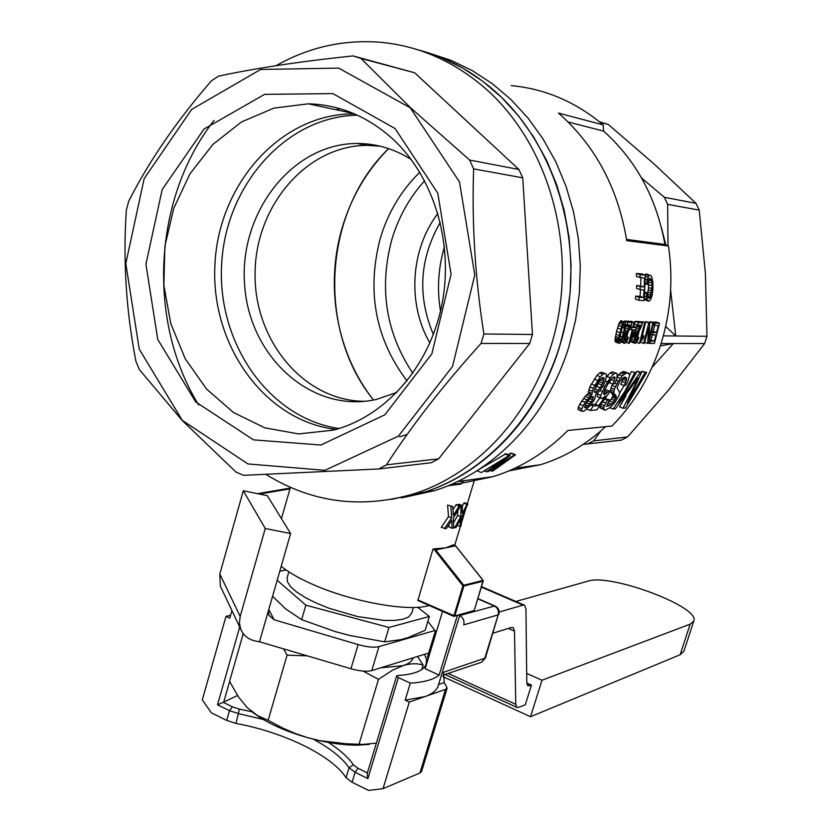 <?xml version="1.0" encoding="UTF-8"?>
<svg xmlns="http://www.w3.org/2000/svg" width="832" height="832" viewBox="0 0 832 832"><rect width="100%" height="100%" fill="white"/><g stroke="black" fill="none" stroke-linecap="round" stroke-linejoin="round"><path stroke-width="1.25" d="M411.694 613.09L408.668 616.959L402.896 619.289L394.441 620.454L383.677 620.37L357.427 616.512L329.451 608.4L316.649 603.242L305.562 597.709L296.722 592.082L290.576 586.664L287.362 581.724L287.206 577.481L288.839 571.834M277.181 580.258L305.864 605.186L388.96 627.453L429.343 616.47L417.685 607.266M286.083 569.982L279.781 571.22M388.96 627.453L384.665 641.836L400.972 639.652L407.992 637.634L425.152 630.302L429.343 616.47M272.574 596.284L285.48 608.764L301.642 619.663L335.254 631.613L349.648 635.45L384.665 641.836M305.864 605.186L301.642 619.663M265.959 474.448C312.218 502.861 361.774 509.246 414.627 493.594C483.735 471.442 541.861 402.792 557.918 318.614C573.914 234.468 545.459 143.239 488.166 90.917C456.009 62.13 420.014 45.916 380.193 42.255C343.314 39.437 308.62 47.247 276.078 65.676M214.042 120.411C152.911 198.661 146.848 321.048 198.65 404.945M497.328 93.382C473.71 72.03 447.46 57.574 418.59 50.014L440.877 57.408L462.332 67.829L482.633 81.172L501.478 97.282L518.565 115.95L533.614 136.926L546.374 159.931L556.66 184.621L564.273 210.642L569.109 237.578L571.064 265.044L570.138 292.604L566.322 319.852L559.697 346.362C538.158 417.55 485.025 473.086 424.268 492.18C492.887 470.205 550.566 402.21 566.509 318.864C582.4 235.55 554.185 145.215 497.328 93.382M401.502 497.89L434.658 490.641L424.268 492.18L391.279 499.429L424.268 492.18L414.627 493.594M378.82 468.957L431.361 462.706L438.672 458.817L386.412 464.87L378.82 468.957L243.547 475.322L236.038 472.087L182.25 420.514L139.318 369.522L135.918 361.306C126.1 310.638 122.918 260.25 126.35 210.132L128.669 201.334C149.074 161.086 176.654 120.921 211.39 80.86L218.41 76.18C255.642 68.172 300.498 61.412 352.997 55.91L361.015 58.458L410.415 107.65L469.643 160.056L473.616 168.865C471.744 223.423 475.155 278.46 483.881 333.975L481.042 343.45C443.227 385.278 411.684 425.755 386.412 464.87M438.672 458.817L529.714 343.47L532.449 334.485L522.746 177.85L518.929 169.489L414.617 72.758L352.997 55.91M411.154 159.474C394.254 148.845 376.251 143.52 357.146 143.489C291.928 143.354 238.503 213.314 244.67 285.428C249.517 357.698 312.593 414.305 376.667 399.35L397.01 392.35M380.338 146.234L367.255 145.371C306.478 145.298 254.998 206.398 255.081 273.894C254.238 341.401 304.72 401.596 365.123 401.284M335.962 109.73L340.018 108.68M407.077 434.533L399.599 436.758M357.479 115.222C286.042 116.168 225.462 185.494 221.645 264.368C216.975 343.21 269.121 418.413 339.05 428.511M532.449 334.485L483.881 333.975M522.746 177.85L473.616 168.865M410.249 107.796L338.697 68.11L260.634 69.462L191.672 109.418L144.175 178.599L125.809 263.546L139.246 349.149L182.291 420.378L247.998 463.944L324.958 470.319L398.372 436.145L452.546 366.434L474.781 275.028L459.482 181.927L410.249 107.796M395.106 128.554L332.862 93.6L264.628 94.349L204.069 129.002L162.178 189.561L145.922 264.212L157.768 339.477L195.728 401.95L253.51 439.868L320.902 445.026L384.873 414.794L431.86 353.839L451.079 274.248L437.809 193.242L395.106 128.554M393.973 140.119C368.659 116.802 340.122 104.707 308.35 103.823L273.842 108.129L241.457 121.971L213.023 144.31L190.05 173.68L173.742 208.312L164.871 246.241L163.873 285.355L170.768 323.554L185.214 358.748L206.482 388.981L233.48 412.506L264.794 427.846L298.698 433.93L333.237 430.154C384.197 417.175 428.095 368.649 441.303 307.57C454.48 246.501 435.157 179.005 393.973 140.119M354.557 113.922C281.59 112.892 218.806 183.342 214.968 263.931C210.174 344.479 264.389 421.013 336.024 429.406M529.714 343.47L481.042 343.45M414.617 72.758L361.015 58.458M518.929 169.489L469.643 160.056M463.726 480.75L461.906 483.142L493.49 476.538C521.144 467.802 545.927 452.452 567.85 430.466L611.915 426.046C634.223 403.478 650.52 376.23 660.837 344.302C670.831 312.218 673.369 279.458 668.47 246.022L626.735 240.656C617.999 188.042 595.254 145.517 558.501 113.079L603.2 124.904C575.671 101.847 545.012 88.754 511.212 85.623M450.83 484.578L461.646 483.174L460.949 484.078L447.949 485.784M615.846 342.129L615.014 339.414L616.564 331.438L619.008 323.378L621.182 320.757L625.373 322.546L625.435 327.61L624.333 332.738L622.575 338.603L620.069 342.992L619.247 343.377L615.846 342.129M630.406 321.838L631.322 321.308L634.722 322.525L630.51 321.287M626.839 336.762L628.295 331.167M640.224 286.614L644.238 286.905L636.709 285.386L636.563 288.402L640.068 289.63L640.224 286.614L636.709 285.386M640.734 285.678L640.921 277.836M644.238 286.905L644.478 278.127L636.449 276.515L636.438 273.437L641.867 273.915L645.434 275.153L640.016 274.685L636.438 273.437M645.434 275.153L644.155 300.602L638.914 300.31L635.461 299.083L635.742 296.119L640.037 296.369L640.526 289.661M637.634 336.97L639.361 330.325M641.181 322.244L642.096 321.61L645.455 322.816L641.306 321.589M649.709 322.93L649.022 338.894L652.881 323.014L653.682 323.034L648.513 343.387L647.67 343.387L648.658 327.434L644.446 343.387L643.625 343.387L648.814 322.899L649.709 322.93L646.36 321.734L645.466 321.703L645.258 322.743M649.345 322.795L649.542 321.828L650.354 321.849L653.682 323.034M625.508 326.799L626.673 324.771M624.281 321.87L624.426 321.11L628.732 321.235L632.133 322.452L627.858 322.338L624.426 321.11M632.133 322.452L630.625 327.059L625.061 337.834L625.3 341.328L627.723 337.085L628.441 337.48L626.579 341.838L624.655 343.377L620.974 341.91M649.563 339.851L654.316 341.047L656.011 334.942L652.652 334.901L653.266 332.509L656.625 332.561L653.328 331.375L654.701 325.51M651.612 322.296L656.24 322.015L659.558 323.19L655.023 323.066L651.706 321.88M651.03 339.862L652.434 334.828M653.328 331.375L651.82 331.354M647.525 294.497L648.554 287.518L648.336 280.717M644.966 274.997L646.329 273.998L650.998 275.642L651.799 276.994L652.85 282.006L652.954 288.787L652.111 295.454L650.499 299.863L648.596 301.309L644.27 299.447M635.17 343.387L634.265 341.734L635.253 336.378L640.973 325.312L637.822 325.239L638.373 322.629L642.543 322.733L641.056 327.278L635.596 337.917L635.814 341.359L638.196 337.168L638.882 337.563L637.062 341.869L635.17 343.387L631.821 342.17L630.937 340.174M635.825 327.34L637.166 325.01M637.822 325.239L634.442 324.033L634.993 321.412L639.174 321.526L642.543 322.733M606.455 377.166L610.137 372.84L612.581 371.81L617.271 373.734L616.751 379.122L614.775 383.573L612.882 384.124L614.973 378.508L614.942 377.104L614.151 376.906L610.906 379.371L608.868 382.252L604.781 389.75L603.626 394.066L604.386 394.68L605.488 394.17L608.889 390.863L610.137 391.466L596.742 409.916L590.179 410.436L593.33 406.006L590.668 404.997M612.882 384.124L609.471 382.845L611.052 379.226M607.745 392.267L604.313 390.978L605.457 389.584L608.889 390.863M615.971 373.069L613.538 374.109L610.314 377.77L604.552 386.818L600.839 395.335L600.631 397.769L601.64 398.57L605.561 396.136L598.718 405.61L595.213 404.279L590.98 404.591M595.213 404.279L599.945 397.925M601.64 398.57L597.158 396.458L597.802 392.912M635.991 372.694L636.73 371.446L638.206 371.394L641.503 372.611L627.411 403.073L645.039 372.486L641.753 371.27L641.17 372.486M634.847 383.074L635.825 383.438L622.96 408.242L625.383 408.044L646.641 372.424L641.753 371.27M622.96 408.242L619.528 406.942L626.194 395.408M619.632 393.13L624.125 385.57M629.512 375.378L631.322 371.634L636.293 372.798L631.322 371.634M508.206 454.646L511.368 453.118L515.528 454.782L492.877 470.995L491.712 471.151L507.104 460.429M479.014 469.466L505.991 453.762L510.162 455.426L493.75 467.823M607.537 403.343L611.27 399.173L612.81 396.105L612.851 394.826L610.386 391.726L610.958 387.941L612.664 384.041M617.344 376.47L620.568 372.944L623.667 371.436L629.304 373.984L629.543 375.596L627.765 381.597L625.955 385.268L624.156 385.58L625.487 382.824L622.128 381.576L623.241 377.728M624.156 385.58L620.786 384.322L622.128 381.576M625.487 382.824L626.621 379.153L625.955 377.354L624.946 377.156L622.908 377.936L619.705 381.742L617.094 387.733L619.601 392.444L618.987 395.72L614.838 402.553L610.584 407.191L605.114 410.27L600.038 407.846L600.86 404.643M605.29 398.58L609.336 399.776L607.11 405.818L609.721 405.621L607.048 404.612M579.093 410.082L578.094 409.323L578.25 407.42L579.686 404.331L585.114 396.323L588.37 393.453L589.774 387.026L596.877 375.461L599.487 372.975L601.526 372.195L606.466 374.13L605.696 380.307L603.481 385.05L599.622 390.946L595.712 394.545L594.599 399.256L590.387 405.371L584.782 410.654L582.66 411.445L579.093 410.082M434.658 490.641C494.946 471.723 547.643 416.759 569.015 346.33L575.588 320.07L579.374 293.082L580.299 265.782L578.344 238.576L573.529 211.89L565.958 186.129L555.734 161.678L543.036 138.902L528.07 118.134L511.087 99.663L492.357 83.73L472.17 70.543L450.84 60.258L428.688 52.967M508.758 470.933L540.332 464.755C564.304 457.382 586.05 444.694 605.582 426.681M668.47 246.022L664.914 244.4C656.583 198.047 636.147 160.285 603.595 131.102L603.2 124.904M664.914 244.4L626.548 239.418M603.595 131.102L568.131 121.982M429.114 605.467C408.772 612.227 349.929 601.567 310.523 583.409C297.846 577.668 288.08 571.958 281.206 566.27M433.056 548.974L435.781 549.921L455.541 545.823L453.534 544.762L445.754 547.851L433.056 548.974L417.862 600.486L453.731 616.325M452.982 509.683L456.05 504.754L457.527 504.577L460.658 505.877L453.419 517.826L453.617 528.029L452.057 528.237L448.937 526.916L448.895 524.69M452.057 528.237L451.849 520.229L446.243 528.653L441.23 527.342L448.5 516.62L447.626 505.086L452.733 506.418L447.626 505.086M462.457 505.877L463.778 503.152L464.724 502.767L467.865 504.078L466.908 504.452L463.778 503.152M453.565 522.922L457.59 515.445L457.818 510.682M457.985 504.764L459.347 504.296L462.467 505.596L462.145 512.928M633.922 322.504L632.84 327.496L631.956 327.475L631.405 329.836L632.299 329.846L628.69 343.252L629.335 343.252L635.918 329.909L636.459 327.569L633.651 327.517L634.722 322.525M630.729 339.04L633.11 329.867L635.159 329.898L630.729 339.04M598.718 405.61L593.33 406.006M461.178 483.413L460.949 484.078M638.82 329.181L636.303 328.276M637.645 331.24L635.638 330.522M609.721 405.621L613.215 402.459L616.231 397.394L616.273 396.105L613.798 393.006L610.386 391.726M615.264 395.096L611.853 393.806M648.814 322.899L645.466 321.703M622.305 337.033L624.51 328.255L624.177 324.116L622.024 328.203L619.382 339.622L619.861 341.307L620.506 340.922L622.305 337.033L620.006 336.201M621.213 339.758L619.476 339.123M659.558 323.19L654.42 343.398L650.021 343.387L650.728 341.037L649.366 340.538M650.021 343.387L648.669 342.898M656.625 332.561L658.247 325.593L653.266 325.062M634.41 339.83L631.623 338.822M634.265 341.734L630.906 340.517M648.596 301.309L647.015 299.198L646.412 293.686L647.41 292.968L648.294 298.033L648.939 298.376L650.447 297.066L652.111 285.74L648.627 284.523M652.018 288.725L648.554 287.518M646.641 372.424L645.039 372.486M596.461 392.028L600.205 387.733L602.919 382.99L604.074 379.434L603.762 377.562L601.858 377.874L600.09 379.61L596.471 385.164L594.329 390.562L594.942 392.798L596.461 392.028L594.329 391.227M632.84 327.496L630.75 326.747M507.53 460.606L511.846 457.236L487.874 471.671L484.806 471.214M582.66 411.445L581.672 410.696L581.818 408.782L585.166 402.293L581.63 400.951M583.232 405.683L579.686 404.331M652.111 285.74L651.716 280.966L650.01 278.273L648.606 279.75L647.681 284.461L645.32 283.629M631.956 327.475L630.646 327.007M645.455 322.816L641.576 338.853L643.937 335.816L643.282 338.229L639.454 343.387L644.675 322.795M636.251 333.944L634.358 333.258M635.679 335.223L633.745 334.526M604.084 378.258L602.42 377.645M604.074 379.434L601.318 378.404M624.51 328.255L622.284 327.454M623.511 332.727L621.057 331.843M628.69 343.252L626.174 342.337M640.671 325.967L638.716 325.26M590.179 410.436L586.726 409.126M581.818 408.782L578.25 407.42M581.672 410.696L578.094 409.323M624.655 343.377L623.709 341.702L623.854 339.768L622.315 339.217M623.709 341.702L621.535 340.912M626.486 378.019L624.26 377.187M651.841 291.065L648.388 289.858M651.508 293.394L648.055 292.188M653.266 332.509L651.674 331.937M652.652 334.901L651.071 334.329M486.418 471.869L506.407 457.912L481.343 472.555L508.945 455.572L504.764 453.908M481.343 472.555L476.965 470.777M635.825 383.438L638.061 377.978L615.368 408.845L613.132 409.022L609.835 407.774M620.506 340.922L619.486 340.548M585.166 402.293L591.864 394.774L588.37 393.453M590.304 395.99L586.81 394.67M600.205 387.733L596.752 386.433L600.33 379.371M594.88 388.918L596.752 386.433M598.25 390.343L594.838 389.064M606.486 393.442L603.71 392.402M651.082 295.391L647.639 294.185M623.854 339.768L625.716 333.809L629.876 326.383L626.465 325.156M588.026 405.974L592.602 399.818L593.424 396.687L591.625 396.802L589.992 398.237L585.551 404.435L584.594 407.514L585.146 407.888L588.026 405.974L585.354 404.955M636.823 332.779L634.91 332.093M626.298 332.634L624.51 331.989M625.716 333.809L624.198 333.258M647.67 343.387L644.758 342.337M619.247 343.377L618.415 341.692L618.852 337.657L615.43 336.419M618.623 339.227L615.212 337.99M613.798 393.006L614.359 389.22L618.363 381.118L622.17 375.887L627.016 372.674L623.667 371.436M625.508 373.194L622.149 371.956M640.037 296.369L643.49 297.586L644.072 289.91L640.068 289.63M650.447 297.066L647.702 296.098M618.852 337.657L621.681 326.602L623.896 322.234L620.464 321.006M623.168 323.159L619.736 321.922M634.858 337.657L632.611 336.846M643.49 297.586L639.215 297.336L635.742 296.119M631.405 329.836L629.481 329.139M636.459 327.569L633.849 326.633M608.026 406.162L607.11 405.808M646.599 296.837L644.582 296.13M647.015 299.198L644.384 298.272M652.881 323.014L649.542 321.828M591.864 394.774L593.247 388.336L589.774 387.026M592.166 391.144L588.682 389.823M600.839 395.335L597.386 394.025M600.631 397.769L597.158 396.458M627.182 338.759L625.03 337.979M626.538 340.174L624.79 339.539M638.196 337.168L636.116 336.419M637.655 338.822L635.565 338.073M614.359 380.848L610.958 379.579M615.774 398.705L612.352 397.415M614.702 400.462L611.27 399.173M621.681 326.602L618.249 325.364M620.901 329.254L617.479 328.016M647.681 284.461L646.766 283.598L647.306 279.802L645.414 279.146M646.766 283.598L645.33 283.098M626.621 379.153L623.262 377.905M626.257 380.754L622.908 379.506M588.619 397.654L585.114 396.323M604.126 409.947L603.803 407.514L605.79 402.99L602.909 401.898M604.458 405.6L601.099 404.321M601.921 384.894L598.478 383.604M651.976 283.046L648.482 281.83M593.247 388.336L600.319 376.75L596.877 375.461M597.594 380.422L594.142 379.132M647.41 292.968L644.894 292.084M647.681 300.633L644.27 299.437M627.723 337.085L625.591 336.315M646.412 293.686L644.821 293.134M635.253 336.378L633.204 335.639M613.215 402.459L609.773 401.159M611.52 404.248L608.067 402.938M603.533 409.178L600.038 407.846M627.016 372.674L628.472 373.09M640.328 326.612L636.958 325.406M591.209 402.095L587.87 400.826M589.763 404.134L586.477 402.886M624.031 342.867L621.046 341.775M647.306 279.802L648.856 275.61L645.299 274.383M648.003 277.139L645.434 276.255M627.141 331.074L624.884 330.262M638.373 322.629L634.993 321.412M592.602 399.818L589.597 398.684M629.876 326.383L630.219 325.728L628.243 325.021M491.712 471.151L490.1 470.496M624.78 325.738L623.199 325.166M593.247 398.018L591.146 397.228M643.448 336.326L642.366 335.941M642.814 337.085L642.127 336.835M610.314 377.77L606.913 376.49M607.526 381.846L605.363 381.035M613.902 391.248L610.49 389.958M620.287 378.279L617.198 377.135M618.363 381.118L616.231 380.328M605.488 394.17L603.647 393.474M625.945 340.943L624.79 340.527M619.986 332.675L616.564 331.438M624.697 336.274L623.501 335.837M624.312 337.574L623.074 337.126M628.337 328.994L625.373 327.922M616.73 383.937L614.921 383.25M649.74 297.96L647.972 297.336M634.566 342.878L631.207 341.661M622.44 324.615L619.008 323.378M639.454 343.387L636.646 342.368M625.134 335.109L623.834 334.63M638.914 300.31L639.215 297.336M586.966 399.755L583.45 398.424M613.132 409.022L624.718 391.602L634.65 372.861M613.538 374.109L610.137 372.84M630.219 325.728L630.531 325.073L627.297 325L627.858 322.338M586.404 407.368L584.74 406.744M510.162 455.426L508.945 455.572M618.415 341.692L615.004 340.454M618.519 342.597L615.118 341.359M615.378 386.714L611.978 385.434M614.359 389.22L610.958 387.941M651.248 279.49L649.126 278.762M651.716 280.966L648.575 279.874M604.552 386.818L602.836 386.173M602.254 391.466L599.893 390.582M624.624 324.532L623.927 324.282M641.503 372.611L636.73 371.446M640.016 277.753L640.016 274.685M643.937 335.816L642.533 335.317M614.973 378.508L612.633 377.634M605.79 402.99L607.464 400.119L604.895 399.142M618.821 343.117L615.42 341.879M591.718 393.203L588.234 391.893M623.938 374.192L620.568 372.944M627.297 325L625.685 324.418M636.438 340.985L635.326 340.579M643.625 343.387L640.536 342.264M654.514 325.51L655.023 323.066M603.647 381.098L600.215 379.808M602.919 382.99L599.487 381.701M515.528 454.782L510.224 453.263M607.464 400.119L609.336 399.776M600.319 376.75L602.919 374.254L599.487 372.975M594.755 385.247L591.292 383.947M616.273 396.105L612.851 394.826M616.231 397.394L612.81 396.105M619.32 335.442L615.898 334.204M603.803 407.514L600.319 406.182M636.293 372.798L618.81 403.291L640.037 372.663M648.856 275.61L649.875 275.226M498.534 463.871L497.848 463.601M654.316 341.047L650.728 341.037M637.021 340.226L635.326 339.612M494.021 467.927L514.384 454.917M623.896 322.234L624.614 321.984M618.426 340.652L615.014 339.414M622.17 375.887L618.8 374.639M602.919 374.254L604.958 373.464M388.606 148.626C323.024 211.775 316.472 330.179 373.537 400.015C316.472 330.179 323.024 211.775 388.617 148.626C366.434 171.018 350.823 197.85 341.786 229.154C324.896 287.633 337.147 354.286 373.537 400.015M412.828 373.277C386.017 333.06 378.934 288.746 391.602 240.354C398.237 217.672 409.25 197.808 424.622 180.762M407.046 380.962C375.554 339.217 366.558 291.959 380.047 239.21C387.722 213.013 400.972 190.705 419.796 172.266M483.226 580.996L474.178 610.563L454.73 615.982L417.726 599.862M600.85 430.934L593.642 440.866L627.557 436.935L621.348 440.118L583.18 444.402M437.892 213.408C410.415 249.413 407.16 304.023 429.894 342.971M606.986 405.766L606.393 406.432M451.932 522.517L450.663 521.976M467.865 504.078L461.916 516.422L461.001 526.084L459.982 526.5L460.616 518.908L455.946 527.623L453.617 527.436M444.444 528.694L451.662 517.941L448.5 516.62M452.733 506.418L453.305 515.414L453.929 514.426L453.253 514.145M451.662 517.941L450.85 506.428M462.582 513.105L466.908 504.452M453.929 514.426L459.181 506.054L456.05 504.754M462.467 505.596L461.105 505.814L457.985 504.514M460.46 521.071L459.638 520.728M454.646 527.862L460.699 516.745L461.105 505.814M460.699 516.745L457.59 515.445M459.982 526.5L457.194 525.325M460.658 505.877L459.181 506.054M663.312 335.858L675.74 335.982L665.652 326.425M661.523 228.082L665.808 244.806M661.076 343.533L704.631 343.554L706.95 336.315L705.411 273.458L699.202 210.122L696.03 203.362L654.222 164.102L608.286 124.446L599.986 122.221M608.286 124.446L599.404 121.753M670.623 290.16L675.74 335.982L706.95 336.315M641.545 177.954L664.352 197.298L667.649 204.35L668.002 245.804M696.03 203.362L664.352 197.298M699.202 210.122L667.649 204.35M627.557 436.935L668.148 390.551L704.631 343.554M660.327 345.873L673.348 343.543L652.08 367.266M593.642 440.866L587.226 444.174M440.513 311.074C436.873 289.318 438.204 267.842 444.506 246.646M440.294 222.362C419.494 258.658 417.186 296.026 433.368 334.464M268.767 609.502L274.154 619.788L358.114 644.582C367.099 647.098 374.046 647.774 378.955 646.61L371.79 670.582L428.678 653.026M526.802 683.03L531.461 685.121L527.883 685.786L526.791 682.646L525.938 608.889L524.659 605.29L523.037 605.134L499.2 611.998M435.074 630.458L378.955 646.61M274.154 619.788L268.798 615.202L268.466 610.574L259.49 641.774L350.948 668.73L358.114 644.582M243.308 490.766L265.252 528.497L290.618 533.541L267.342 495.695L243.308 490.766L219.814 574.007L240.178 616.439L239.387 622.908L240.687 629.127C243.495 635.648 248.56 639.652 255.892 641.139L259.49 641.774M265.252 528.497L240.178 616.439M290.618 533.541L268.466 610.574M221.354 588.224L220.334 586.061L219.814 574.007M493.074 633.162L511.524 627.463L513.23 627.609L514.498 631.124L515.767 704.309L516.859 707.366L518.596 707.418L525.294 704.746L531.461 685.121M371.79 670.582C366.86 671.85 359.913 671.237 350.948 668.73M438.381 685.152L438.09 686.109C436.509 690.518 432.162 694.002 425.069 696.54L405.174 700.138L410.322 683.134C424.091 682.271 433.69 679.588 439.13 675.106L457.309 615.576M230.568 615.316L225.992 616.356L229.778 618.124L231.92 610.574M464.901 557.492L471.692 566.02M229.642 681.439L223.725 702.114L217.516 704.808L239.71 627.047M225.992 616.356L202.29 699.868L211.349 712.826L226.699 720.408L229.486 710.684L217.516 704.808M442.187 672.703L443.56 672.246L444.246 682.573L438.578 684.518M405.174 700.138L409.292 702.073L383.032 788.674L368.555 790.4L352.102 782.278L346.081 777.702L349.055 767.759C342.222 757.869 330.314 748.353 313.342 739.201M223.257 702.354L232.419 706.826L239.398 709.103L236.018 723.434C283.66 732.139 331.822 755.466 346.081 777.702M236.018 723.434L226.699 720.408M439.13 675.106L425.162 668.71L442.562 611.416M427.877 621.286L435.344 631.072L427.419 657.145L428.054 659.173M284.752 569.026L284.388 570.315M424.549 654.306L426.504 659.495L426.13 664.175C423.602 670.738 414.149 674.502 397.748 675.49L396.614 675.958L398.362 677.602L410.322 683.134M459.462 616.158L459.784 615.732C463.268 617.718 464.578 620.755 463.736 624.863L498.202 614.848L484.692 658.57L481.666 662.199L480.449 662.605M409.292 702.073L445.536 689.364L447.148 688.054L444.246 682.573M396.614 675.958L367.141 773.76L367.9 778.596L355.098 772.314L352.102 782.278M383.032 788.674L419.91 773.011L421.626 771.347M223.725 702.114L237.526 695.51M683.883 651.279L680.139 654.753L530.514 716.726L442.905 676.614M530.514 716.726L542.006 680.233L526.687 673.369M542.006 680.233L690.144 624.166L693.753 621.14C701.033 607.142 610.366 573.175 587.974 581.152L515.83 601.474M307.268 655.855L287.071 655.148L268.133 720.314L282.672 728.021L294.757 733.283L307.247 737.547L319.644 740.626L345.904 743.756L362.814 744.442L376.386 743.101M417.529 656.469L423.145 665.09C417.602 663.26 411.206 663.322 403.967 665.288L392.714 670.103L378.498 679.328L359.122 743.964M378.498 679.328L363.168 671.102M369.148 744.442L356.97 745.181C343.741 745.139 329.15 743.142 313.196 739.17M310.419 738.442C290.472 733.023 273.603 725.993 259.802 717.361L252.294 712.067M243.235 633.63L229.59 681.346L238.42 696.852L247.198 707.606L257.67 715.666L268.133 720.314M423.145 665.09L421.814 669.469M287.071 655.148L283.566 648.866M402.605 665.714L380.827 667.794M413.161 657.821C412.194 661.024 409.126 663.51 403.967 665.288M629.335 327.298L625.934 326.071M639.808 327.506L636.438 326.3M289.973 488.862L259.376 494.062M290.191 488.114L257.494 493.678M434.127 549.432L462.904 585.79L463.882 585.988L463.736 585.229L462.904 585.79L453.773 616.377L454.73 615.982L463.882 585.988L483.194 581.152L483.049 580.414L463.736 585.229L435.781 549.921M455.541 545.823L483.132 580.528M473.346 610.958L474.219 610.407M417.862 600.486L453.773 616.377L474.25 610.501L483.153 580.424L455.572 545.761M462.883 512.522L462.186 512.231M454.293 513.854L453.211 513.406M523.037 605.134L481.426 587.122M514.498 631.124L508.394 628.43M448.157 673.442L515.767 704.309M527.124 684.757L529.558 685.849M459.649 615.545L494.364 606.05L477.828 598.842M398.362 677.602L367.9 778.596M443.56 672.246L485.389 658.018L498.202 614.848C499.023 610.886 497.744 607.953 494.364 606.05L495.279 606.143C498.514 607.974 499.72 610.709 498.888 614.349M357.937 768.258L355.098 772.314L349.055 767.759L353.402 764.858L357.937 768.258L367.401 772.886M263.234 719.451L238.815 713.71L229.486 710.684L232.419 706.826M239.398 709.103L251.888 711.755M328.422 742.446C339.882 749.819 348.202 757.286 353.402 764.858M419.91 773.011L445.536 689.364M680.139 654.753L690.144 624.166M413.39 607.443L411.528 613.61M367.255 145.371L357.146 143.489M353.548 113.495L308.35 103.823M493.49 476.538L457.236 481.666M290.399 487.375L281.445 518.627M474.084 481.354L467.272 503.828M465.962 508.165L461.271 523.619M460.46 526.313L454.709 545.262M540.332 464.755L514.883 468.208M461.323 483.226L463.143 480.834M450.809 484.578L461.5 483.194M240.687 629.127L220.334 586.061M481.572 586.643L524.17 605.082M444.985 674.502L516.859 707.366M459.857 614.869L438.09 686.109M442.988 675.168L481.666 662.199L485.389 658.018M477.911 598.582L494.998 606.029M421.585 771.493L447.148 688.054M693.753 621.14L683.821 651.487M356.97 745.181L362.814 744.442M259.802 717.361L257.67 715.666"/></g></svg>
